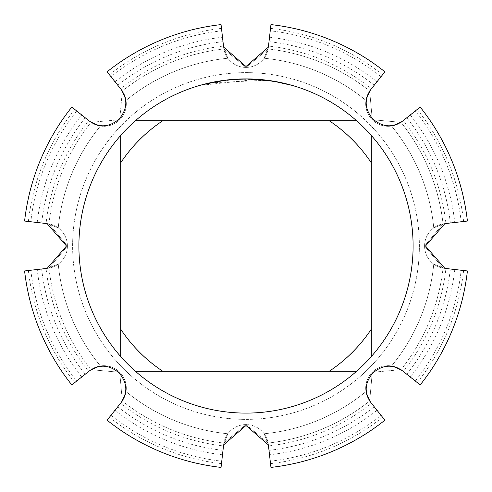 <?xml version="1.0" encoding="UTF-8"?>
<svg xmlns="http://www.w3.org/2000/svg" width="492" height="492" viewBox="0 0 492 492"><rect width="100%" height="100%" fill="white"/><g stroke="black" fill="none" stroke-linecap="round" stroke-linejoin="round"><path stroke-width="0.37" stroke-dasharray="2.46 1.84" d="M372.284 372.284A22.515 22.515 0 0 0 370.599 402.241L384.916 420.193A222.802 222.802 0 0 1 270.944 467.4L268.374 444.583A22.515 22.515 0 0 0 223.626 444.583L221.056 467.4A222.802 222.802 0 0 1 107.084 420.193L121.401 402.241A22.515 22.515 0 0 0 89.759 370.599L71.807 384.916A222.802 222.802 0 0 1 24.6 270.944L47.416 268.374A22.515 22.515 0 0 0 47.416 223.626L24.6 221.056A222.802 222.802 0 0 1 71.807 107.084L89.759 121.401A22.515 22.515 0 0 0 121.401 89.759L107.084 71.807A222.802 222.802 0 0 1 221.056 24.6L223.626 47.416A22.515 22.515 0 0 0 268.374 47.416L270.944 24.6A222.802 222.802 0 0 1 384.916 71.807L370.599 89.759A22.515 22.515 0 0 0 402.241 121.401L420.193 107.084A222.802 222.802 0 0 1 467.4 221.056L444.583 223.626A22.515 22.515 0 0 0 444.583 268.374L467.4 270.944A222.802 222.802 0 0 1 420.193 384.916L402.241 370.599A22.515 22.515 0 0 0 372.284 372.284M246 72.613A173.387 173.387 0 0 1 419.387 246A173.387 173.387 0 0 1 246 419.387A173.387 173.387 0 0 1 72.613 246A173.387 173.387 0 0 1 246 72.613A173.387 173.387 0 0 1 419.387 246A173.387 173.387 0 0 1 246 419.387A173.387 173.387 0 0 1 72.613 246A173.387 173.387 0 0 1 246 72.613A173.387 173.387 0 0 1 419.387 246A173.387 173.387 0 0 1 246 419.387A173.387 173.387 0 0 1 72.613 246A173.387 173.387 0 0 1 246 72.613A173.387 173.387 0 0 1 419.387 246A173.387 173.387 0 0 1 246 419.387A173.387 173.387 0 0 1 72.613 246A173.387 173.387 0 0 1 246 72.613M246 424.59L268.146 443.052A22.515 22.515 0 0 0 223.854 443.052L246 424.59L223.854 443.052A198.294 198.294 0 0 1 122.323 400.998A22.515 22.515 0 0 0 91.002 369.677L119.716 372.284L122.323 400.998L119.716 372.284L91.002 369.677A198.294 198.294 0 0 1 48.948 268.146A22.515 22.515 0 0 0 48.948 223.854L67.41 246L48.948 268.146L67.41 246L48.948 223.854A198.294 198.294 0 0 1 91.002 122.323A22.515 22.515 0 0 0 122.323 91.002L119.716 119.716L91.002 122.323L119.716 119.716L122.323 91.002A198.294 198.294 0 0 1 223.854 48.948A22.515 22.515 0 0 0 268.146 48.948A198.294 198.294 0 0 1 369.677 91.002A22.515 22.515 0 0 0 400.998 122.323A198.294 198.294 0 0 1 443.052 223.854A22.515 22.515 0 0 0 443.052 268.146A198.294 198.294 0 0 1 400.998 369.677A22.515 22.515 0 0 0 369.677 400.998A198.294 198.294 0 0 1 268.146 443.052L246 424.59M369.677 400.998L372.284 372.284L400.998 369.677L372.284 372.284L369.677 400.998L370.599 402.241L365.943 391.583L370.599 402.241A22.515 22.515 0 0 1 402.241 370.599L391.583 365.943L402.241 370.599L391.583 365.943L402.241 370.599L391.583 365.943L402.241 370.599L391.583 365.943L402.241 370.599L391.583 365.943L402.241 370.599L391.583 365.943L402.241 370.599L391.583 365.943L402.241 370.599L391.583 365.943L402.241 370.599L391.583 365.943L402.241 370.599L391.583 365.943L402.241 370.599L400.998 369.677A198.294 198.294 0 0 0 443.052 268.146L424.59 246L443.052 223.854L424.59 246L443.052 268.146L444.583 268.374L433.759 264.13L444.583 268.374A22.515 22.515 0 0 1 444.583 223.626L433.759 227.87L444.583 223.626L433.759 227.87L444.583 223.626L433.759 227.87L444.583 223.626L433.759 227.87L444.583 223.626L433.759 227.87L444.583 223.626L433.759 227.87L444.583 223.626L433.759 227.87L444.583 223.626L433.759 227.87L444.583 223.626L433.759 227.87L444.583 223.626L433.759 227.87L444.583 223.626L443.052 223.854A198.294 198.294 0 0 0 400.998 122.323L372.284 119.716L369.677 91.002L372.284 119.716L400.998 122.323L402.241 121.401L391.583 126.057L402.241 121.401A22.515 22.515 0 0 1 370.599 89.759L365.943 100.417L370.599 89.759L365.943 100.417L370.599 89.759L365.943 100.417L370.599 89.759L365.943 100.417L370.599 89.759L365.943 100.417L370.599 89.759L365.943 100.417L370.599 89.759L365.943 100.417L370.599 89.759L365.943 100.417L370.599 89.759L365.943 100.417L370.599 89.759L365.943 100.417L370.599 89.759L369.677 91.002A198.294 198.294 0 0 0 268.146 48.948L246 67.41L223.854 48.948L246 67.41L268.146 48.948L268.374 47.416L264.13 58.241L268.374 47.416A22.515 22.515 0 0 1 223.626 47.416L227.87 58.241L223.626 47.416L227.87 58.241L223.626 47.416L227.87 58.241L223.626 47.416L227.87 58.241L223.626 47.416L227.87 58.241L223.626 47.416L227.87 58.241L223.626 47.416L227.87 58.241L223.626 47.416L227.87 58.241L223.626 47.416L227.87 58.241L223.626 47.416L227.87 58.241L223.626 47.416L223.854 48.948A198.294 198.294 0 0 0 122.323 91.002L121.401 89.759L126.057 100.417L121.401 89.759A22.515 22.515 0 0 1 89.759 121.401L100.417 126.057L89.759 121.401L100.417 126.057L89.759 121.401L100.417 126.057L89.759 121.401L100.417 126.057L89.759 121.401L100.417 126.057L89.759 121.401L100.417 126.057L89.759 121.401L100.417 126.057L89.759 121.401L100.417 126.057L89.759 121.401L100.417 126.057L89.759 121.401L100.417 126.057L89.759 121.401L91.002 122.323A198.294 198.294 0 0 0 48.948 223.854L47.416 223.626L58.241 227.87L47.416 223.626A22.515 22.515 0 0 1 47.416 268.374L58.241 264.13L47.416 268.374L58.241 264.13L47.416 268.374L58.241 264.13L47.416 268.374L58.241 264.13L47.416 268.374L58.241 264.13L47.416 268.374L58.241 264.13L47.416 268.374L58.241 264.13L47.416 268.374L58.241 264.13L47.416 268.374L58.241 264.13L47.416 268.374L58.241 264.13L47.416 268.374L48.948 268.146A198.294 198.294 0 0 0 91.002 369.677L89.759 370.599L100.417 365.943L89.759 370.599A22.515 22.515 0 0 1 121.401 402.241L126.057 391.583L121.401 402.241L126.057 391.583L121.401 402.241L126.057 391.583L121.401 402.241L126.057 391.583L121.401 402.241L126.057 391.583L121.401 402.241L126.057 391.583L121.401 402.241L126.057 391.583L121.401 402.241L126.057 391.583L121.401 402.241L126.057 391.583L121.401 402.241L126.057 391.583L121.401 402.241L122.323 400.998A198.294 198.294 0 0 0 223.854 443.052L223.626 444.583L227.87 433.759L223.626 444.583A22.515 22.515 0 0 1 268.374 444.583L264.13 433.759L268.374 444.583L264.13 433.759L268.374 444.583L264.13 433.759L268.374 444.583L264.13 433.759L268.374 444.583L264.13 433.759L268.374 444.583L264.13 433.759L268.374 444.583L264.13 433.759L268.374 444.583L264.13 433.759L268.374 444.583L264.13 433.759L268.374 444.583L264.13 433.759L268.374 444.583L268.146 443.052A198.294 198.294 0 0 0 369.677 400.998M251.135 78.978L251.498 78.991M259.899 79.476L262.039 79.673M265.151 79.999L246 78.898A167.102 167.102 0 0 1 413.102 246A167.102 167.102 0 0 1 246 413.102A167.102 167.102 0 0 1 78.898 246A167.102 167.102 0 0 1 246 78.898L233.091 79.396L223.454 80.43L210.724 82.662L201.314 85.276L214.758 82.127L232.993 79.686L246.787 79.181L265.151 79.999M247.525 78.904L253.435 79.064M265.151 80.282L211.406 82.804A166.825 166.825 0 0 1 227.206 80.239L242.039 79.224L260.44 79.802L275.256 81.764L290.692 85.276L275.194 81.752L255.692 79.458L273.423 81.168M290.692 84.987L272.716 81.334M234.973 79.261L227.206 79.962A167.102 167.102 0 0 0 211.406 82.521L211.406 82.521M229.746 79.692L229.038 79.765M240.563 78.991L242.427 78.935M255.692 79.458L201.314 85.276M221.96 80.639L223.362 80.442M227.206 79.962L231.338 79.544M233.737 79.347L234.346 79.304M235.281 79.243L244.21 78.911M120.675 356.528L120.675 135.472M356.528 371.325L135.472 371.325M371.325 135.472L371.325 356.528M135.472 120.675L356.528 120.675M433.759 264.13L444.583 268.374L433.759 264.13A188.627 188.627 0 0 1 391.583 365.943A188.627 188.627 0 0 0 433.753 264.13A188.627 188.627 0 0 1 391.583 365.943A188.627 188.627 0 0 0 433.753 264.13A188.627 188.627 0 0 1 391.583 365.943A188.627 188.627 0 0 0 433.753 264.13A188.627 188.627 0 0 1 391.583 365.943A188.627 188.627 0 0 0 433.753 264.13A188.627 188.627 0 0 1 391.583 365.943A188.627 188.627 0 0 0 433.753 264.13A188.627 188.627 0 0 1 391.583 365.943A188.627 188.627 0 0 0 433.753 264.13A188.627 188.627 0 0 1 391.583 365.943A188.627 188.627 0 0 0 433.753 264.13A188.627 188.627 0 0 1 391.583 365.943A188.627 188.627 0 0 0 433.753 264.13A188.627 188.627 0 0 1 391.583 365.943A188.627 188.627 0 0 0 433.753 264.13A188.627 188.627 0 0 1 391.583 365.943A188.627 188.627 0 0 0 433.753 264.13M444.583 223.626L467.4 221.056L444.879 223.626M445.937 268.527L444.583 268.374L445.937 268.527A201.203 201.203 0 0 1 403.305 371.448L420.193 384.916L403.305 371.448M264.13 58.241L268.374 47.416L264.13 58.241A188.627 188.627 0 0 1 365.943 100.417A188.627 188.627 0 0 0 264.13 58.247A188.627 188.627 0 0 1 365.943 100.417A188.627 188.627 0 0 0 264.13 58.247A188.627 188.627 0 0 1 365.943 100.417A188.627 188.627 0 0 0 264.13 58.247A188.627 188.627 0 0 1 365.943 100.417A188.627 188.627 0 0 0 264.13 58.247A188.627 188.627 0 0 1 365.943 100.417A188.627 188.627 0 0 0 264.13 58.247A188.627 188.627 0 0 1 365.943 100.417A188.627 188.627 0 0 0 264.13 58.247A188.627 188.627 0 0 1 365.943 100.417A188.627 188.627 0 0 0 264.13 58.247A188.627 188.627 0 0 1 365.943 100.417A188.627 188.627 0 0 0 264.13 58.247A188.627 188.627 0 0 1 365.943 100.417A188.627 188.627 0 0 0 264.13 58.247A188.627 188.627 0 0 1 365.943 100.417A188.627 188.627 0 0 0 264.13 58.247M223.626 47.416L221.056 24.6L223.626 47.121M268.527 46.064L268.374 47.416L268.527 46.064A201.203 201.203 0 0 1 371.448 88.695L384.916 71.807L371.448 88.695M58.241 227.87L47.416 223.626L58.241 227.87A188.627 188.627 0 0 1 100.417 126.057A188.627 188.627 0 0 0 58.247 227.87A188.627 188.627 0 0 1 100.417 126.057A188.627 188.627 0 0 0 58.247 227.87A188.627 188.627 0 0 1 100.417 126.057A188.627 188.627 0 0 0 58.247 227.87A188.627 188.627 0 0 1 100.417 126.057A188.627 188.627 0 0 0 58.247 227.87A188.627 188.627 0 0 1 100.417 126.057A188.627 188.627 0 0 0 58.247 227.87A188.627 188.627 0 0 1 100.417 126.057A188.627 188.627 0 0 0 58.247 227.87A188.627 188.627 0 0 1 100.417 126.057A188.627 188.627 0 0 0 58.247 227.87A188.627 188.627 0 0 1 100.417 126.057A188.627 188.627 0 0 0 58.247 227.87A188.627 188.627 0 0 1 100.417 126.057A188.627 188.627 0 0 0 58.247 227.87A188.627 188.627 0 0 1 100.417 126.057A188.627 188.627 0 0 0 58.247 227.87M47.416 268.374L24.6 270.944L47.121 268.374M46.064 223.473L47.416 223.626L46.064 223.473A201.203 201.203 0 0 1 88.695 120.552L71.807 107.084L88.695 120.552M227.87 433.759L223.626 444.583L227.87 433.759A188.627 188.627 0 0 1 126.057 391.583A188.627 188.627 0 0 0 227.87 433.753A188.627 188.627 0 0 1 126.057 391.583A188.627 188.627 0 0 0 227.87 433.753A188.627 188.627 0 0 1 126.057 391.583A188.627 188.627 0 0 0 227.87 433.753A188.627 188.627 0 0 1 126.057 391.583A188.627 188.627 0 0 0 227.87 433.753A188.627 188.627 0 0 1 126.057 391.583A188.627 188.627 0 0 0 227.87 433.753A188.627 188.627 0 0 1 126.057 391.583A188.627 188.627 0 0 0 227.87 433.753A188.627 188.627 0 0 1 126.057 391.583A188.627 188.627 0 0 0 227.87 433.753A188.627 188.627 0 0 1 126.057 391.583A188.627 188.627 0 0 0 227.87 433.753A188.627 188.627 0 0 1 126.057 391.583A188.627 188.627 0 0 0 227.87 433.753A188.627 188.627 0 0 1 126.057 391.583A188.627 188.627 0 0 0 227.87 433.753M268.374 444.583L270.944 467.4L268.374 444.879M223.473 445.937L223.626 444.583L223.473 445.937A201.203 201.203 0 0 1 120.552 403.305L107.084 420.193L120.552 403.305M100.417 365.943L89.759 370.599L100.417 365.943A188.627 188.627 0 0 1 58.247 264.13A188.627 188.627 0 0 0 100.417 365.943A188.627 188.627 0 0 1 58.247 264.13A188.627 188.627 0 0 0 100.417 365.943A188.627 188.627 0 0 1 58.247 264.13A188.627 188.627 0 0 0 100.417 365.943A188.627 188.627 0 0 1 58.247 264.13A188.627 188.627 0 0 0 100.417 365.943A188.627 188.627 0 0 1 58.247 264.13A188.627 188.627 0 0 0 100.417 365.943A188.627 188.627 0 0 1 58.247 264.13A188.627 188.627 0 0 0 100.417 365.943A188.627 188.627 0 0 1 58.247 264.13A188.627 188.627 0 0 0 100.417 365.943A188.627 188.627 0 0 1 58.247 264.13A188.627 188.627 0 0 0 100.417 365.943A188.627 188.627 0 0 1 58.247 264.13A188.627 188.627 0 0 0 100.417 365.943A188.627 188.627 0 0 1 58.247 264.13A188.627 188.627 0 0 0 100.417 365.943M88.695 371.448L89.759 370.599L88.695 371.448A201.203 201.203 0 0 1 46.064 268.527M126.057 100.417L121.401 89.759L126.057 100.417A188.627 188.627 0 0 1 227.87 58.247A188.627 188.627 0 0 0 126.057 100.417A188.627 188.627 0 0 1 227.87 58.247A188.627 188.627 0 0 0 126.057 100.417A188.627 188.627 0 0 1 227.87 58.247A188.627 188.627 0 0 0 126.057 100.417A188.627 188.627 0 0 1 227.87 58.247A188.627 188.627 0 0 0 126.057 100.417A188.627 188.627 0 0 1 227.87 58.247A188.627 188.627 0 0 0 126.057 100.417A188.627 188.627 0 0 1 227.87 58.247A188.627 188.627 0 0 0 126.057 100.417A188.627 188.627 0 0 1 227.87 58.247A188.627 188.627 0 0 0 126.057 100.417A188.627 188.627 0 0 1 227.87 58.247A188.627 188.627 0 0 0 126.057 100.417A188.627 188.627 0 0 1 227.87 58.247A188.627 188.627 0 0 0 126.057 100.417A188.627 188.627 0 0 1 227.87 58.247A188.627 188.627 0 0 0 126.057 100.417M120.552 88.695L121.401 89.759L120.552 88.695A201.203 201.203 0 0 1 223.473 46.064M391.583 126.057L402.241 121.401L391.583 126.057A188.627 188.627 0 0 1 433.753 227.87A188.627 188.627 0 0 0 391.583 126.057A188.627 188.627 0 0 1 433.753 227.87A188.627 188.627 0 0 0 391.583 126.057A188.627 188.627 0 0 1 433.753 227.87A188.627 188.627 0 0 0 391.583 126.057A188.627 188.627 0 0 1 433.753 227.87A188.627 188.627 0 0 0 391.583 126.057A188.627 188.627 0 0 1 433.753 227.87A188.627 188.627 0 0 0 391.583 126.057A188.627 188.627 0 0 1 433.753 227.87A188.627 188.627 0 0 0 391.583 126.057A188.627 188.627 0 0 1 433.753 227.87A188.627 188.627 0 0 0 391.583 126.057A188.627 188.627 0 0 1 433.753 227.87A188.627 188.627 0 0 0 391.583 126.057A188.627 188.627 0 0 1 433.753 227.87A188.627 188.627 0 0 0 391.583 126.057A188.627 188.627 0 0 1 433.753 227.87A188.627 188.627 0 0 0 391.583 126.057M403.305 120.552L402.241 121.401L403.305 120.552A201.203 201.203 0 0 1 445.937 223.473M365.943 391.583L370.599 402.241L365.943 391.583A188.627 188.627 0 0 1 264.13 433.753A188.627 188.627 0 0 0 365.943 391.583A188.627 188.627 0 0 1 264.13 433.753A188.627 188.627 0 0 0 365.943 391.583A188.627 188.627 0 0 1 264.13 433.753A188.627 188.627 0 0 0 365.943 391.583A188.627 188.627 0 0 1 264.13 433.753A188.627 188.627 0 0 0 365.943 391.583A188.627 188.627 0 0 1 264.13 433.753A188.627 188.627 0 0 0 365.943 391.583A188.627 188.627 0 0 1 264.13 433.753A188.627 188.627 0 0 0 365.943 391.583A188.627 188.627 0 0 1 264.13 433.753A188.627 188.627 0 0 0 365.943 391.583A188.627 188.627 0 0 1 264.13 433.753A188.627 188.627 0 0 0 365.943 391.583A188.627 188.627 0 0 1 264.13 433.753A188.627 188.627 0 0 0 365.943 391.583A188.627 188.627 0 0 1 264.13 433.753A188.627 188.627 0 0 0 365.943 391.583M371.448 403.305L370.599 402.241L371.448 403.305A201.203 201.203 0 0 1 268.527 445.937M85.227 117.785A205.638 205.638 0 0 0 41.654 222.974M41.654 269.026A205.638 205.638 0 0 0 85.227 374.215M222.974 41.654A205.638 205.638 0 0 0 117.785 85.227M117.785 406.773A205.638 205.638 0 0 0 222.974 450.346M374.215 85.227A205.638 205.638 0 0 0 269.026 41.654M269.026 450.346A205.638 205.638 0 0 0 374.215 406.773M450.346 222.974A205.638 205.638 0 0 0 406.773 117.785M406.773 374.215A205.638 205.638 0 0 0 450.346 269.026M37.22 222.476A210.102 210.102 0 0 1 81.734 115.005M81.734 376.995A210.102 210.102 0 0 1 37.22 269.524M115.005 81.734A210.102 210.102 0 0 1 222.476 37.22M222.476 454.78A210.102 210.102 0 0 1 115.005 410.267M269.524 37.22A210.102 210.102 0 0 1 376.995 81.734M376.995 410.267A210.102 210.102 0 0 1 269.524 454.78M410.267 115.005A210.102 210.102 0 0 1 454.78 222.476M454.78 269.524A210.102 210.102 0 0 1 410.267 376.995M76.697 110.983A216.548 216.548 0 0 0 30.811 221.757M30.811 270.243A216.548 216.548 0 0 0 76.697 381.017M221.757 30.811A216.548 216.548 0 0 0 110.983 76.697M110.983 415.303A216.548 216.548 0 0 0 221.757 461.188M381.017 76.697A216.548 216.548 0 0 0 270.243 30.811M270.243 461.188A216.548 216.548 0 0 0 381.017 415.303M461.188 221.757A216.548 216.548 0 0 0 415.303 110.983M415.303 381.017A216.548 216.548 0 0 0 461.188 270.243M28.376 221.48A219.002 219.002 0 0 1 74.778 109.458M74.778 382.542A219.002 219.002 0 0 1 28.376 270.52M109.458 74.778A219.002 219.002 0 0 1 221.48 28.376M221.48 463.624A219.002 219.002 0 0 1 109.458 417.222M270.52 28.376A219.002 219.002 0 0 1 382.542 74.778M382.542 417.222A219.002 219.002 0 0 1 270.52 463.624M417.222 109.458A219.002 219.002 0 0 1 463.624 221.48M463.624 270.52A219.002 219.002 0 0 1 417.222 382.542M71.807 107.084A222.802 222.802 0 0 0 24.6 221.056A222.802 222.802 0 0 1 71.807 107.084A222.802 222.802 0 0 0 24.6 221.056A222.802 222.802 0 0 1 71.807 107.084A222.802 222.802 0 0 0 24.6 221.056A222.802 222.802 0 0 1 71.807 107.084A222.802 222.802 0 0 0 24.6 221.056A222.802 222.802 0 0 1 71.807 107.084A222.802 222.802 0 0 0 24.6 221.056A222.802 222.802 0 0 1 71.807 107.084A222.802 222.802 0 0 0 24.6 221.056A222.802 222.802 0 0 1 71.807 107.084A222.802 222.802 0 0 0 24.6 221.056A222.802 222.802 0 0 1 71.807 107.084M24.6 270.944A222.802 222.802 0 0 0 71.807 384.916A222.802 222.802 0 0 1 24.6 270.944A222.802 222.802 0 0 0 71.807 384.916A222.802 222.802 0 0 1 24.6 270.944A222.802 222.802 0 0 0 71.807 384.916A222.802 222.802 0 0 1 24.6 270.944A222.802 222.802 0 0 0 71.807 384.916A222.802 222.802 0 0 1 24.6 270.944A222.802 222.802 0 0 0 71.807 384.916A222.802 222.802 0 0 1 24.6 270.944A222.802 222.802 0 0 0 71.807 384.916A222.802 222.802 0 0 1 24.6 270.944A222.802 222.802 0 0 0 71.807 384.916A222.802 222.802 0 0 1 24.6 270.944M221.056 24.6A222.802 222.802 0 0 0 107.084 71.807A222.802 222.802 0 0 1 221.056 24.6A222.802 222.802 0 0 0 107.084 71.807A222.802 222.802 0 0 1 221.056 24.6A222.802 222.802 0 0 0 107.084 71.807A222.802 222.802 0 0 1 221.056 24.6A222.802 222.802 0 0 0 107.084 71.807A222.802 222.802 0 0 1 221.056 24.6A222.802 222.802 0 0 0 107.084 71.807A222.802 222.802 0 0 1 221.056 24.6A222.802 222.802 0 0 0 107.084 71.807A222.802 222.802 0 0 1 221.056 24.6A222.802 222.802 0 0 0 107.084 71.807A222.802 222.802 0 0 1 221.056 24.6M107.084 420.193A222.802 222.802 0 0 0 221.056 467.4A222.802 222.802 0 0 1 107.084 420.193A222.802 222.802 0 0 0 221.056 467.4A222.802 222.802 0 0 1 107.084 420.193A222.802 222.802 0 0 0 221.056 467.4A222.802 222.802 0 0 1 107.084 420.193A222.802 222.802 0 0 0 221.056 467.4A222.802 222.802 0 0 1 107.084 420.193A222.802 222.802 0 0 0 221.056 467.4A222.802 222.802 0 0 1 107.084 420.193A222.802 222.802 0 0 0 221.056 467.4A222.802 222.802 0 0 1 107.084 420.193A222.802 222.802 0 0 0 221.056 467.4A222.802 222.802 0 0 1 107.084 420.193M384.916 71.807A222.802 222.802 0 0 0 270.944 24.6A222.802 222.802 0 0 1 384.916 71.807A222.802 222.802 0 0 0 270.944 24.6A222.802 222.802 0 0 1 384.916 71.807A222.802 222.802 0 0 0 270.944 24.6A222.802 222.802 0 0 1 384.916 71.807A222.802 222.802 0 0 0 270.944 24.6A222.802 222.802 0 0 1 384.916 71.807A222.802 222.802 0 0 0 270.944 24.6A222.802 222.802 0 0 1 384.916 71.807A222.802 222.802 0 0 0 270.944 24.6A222.802 222.802 0 0 1 384.916 71.807A222.802 222.802 0 0 0 270.944 24.6A222.802 222.802 0 0 1 384.916 71.807M270.944 467.4A222.802 222.802 0 0 0 384.916 420.193A222.802 222.802 0 0 1 270.944 467.4A222.802 222.802 0 0 0 384.916 420.193A222.802 222.802 0 0 1 270.944 467.4A222.802 222.802 0 0 0 384.916 420.193A222.802 222.802 0 0 1 270.944 467.4A222.802 222.802 0 0 0 384.916 420.193A222.802 222.802 0 0 1 270.944 467.4A222.802 222.802 0 0 0 384.916 420.193A222.802 222.802 0 0 1 270.944 467.4A222.802 222.802 0 0 0 384.916 420.193A222.802 222.802 0 0 1 270.944 467.4A222.802 222.802 0 0 0 384.916 420.193A222.802 222.802 0 0 1 270.944 467.4M467.4 221.056A222.802 222.802 0 0 0 420.193 107.084A222.802 222.802 0 0 1 467.4 221.056A222.802 222.802 0 0 0 420.193 107.084A222.802 222.802 0 0 1 467.4 221.056A222.802 222.802 0 0 0 420.193 107.084A222.802 222.802 0 0 1 467.4 221.056A222.802 222.802 0 0 0 420.193 107.084A222.802 222.802 0 0 1 467.4 221.056A222.802 222.802 0 0 0 420.193 107.084A222.802 222.802 0 0 1 467.4 221.056A222.802 222.802 0 0 0 420.193 107.084A222.802 222.802 0 0 1 467.4 221.056A222.802 222.802 0 0 0 420.193 107.084A222.802 222.802 0 0 1 467.4 221.056M420.193 384.916A222.802 222.802 0 0 0 467.4 270.944A222.802 222.802 0 0 1 420.193 384.916A222.802 222.802 0 0 0 467.4 270.944A222.802 222.802 0 0 1 420.193 384.916A222.802 222.802 0 0 0 467.4 270.944A222.802 222.802 0 0 1 420.193 384.916A222.802 222.802 0 0 0 467.4 270.944A222.802 222.802 0 0 1 420.193 384.916A222.802 222.802 0 0 0 467.4 270.944A222.802 222.802 0 0 1 420.193 384.916A222.802 222.802 0 0 0 467.4 270.944A222.802 222.802 0 0 1 420.193 384.916A222.802 222.802 0 0 0 467.4 270.944A222.802 222.802 0 0 1 420.193 384.916"/><path stroke-width="0.74" d="M370.808 402.45C364.018 392.511 364.726 382.671 372.93 372.93C382.653 364.726 392.493 364.018 402.45 370.808L420.193 384.916A222.802 222.802 0 0 0 467.4 270.944L444.879 268.38L425.506 246L444.879 223.626L467.4 221.056A222.802 222.802 0 0 0 420.193 107.084L402.45 121.192C392.511 127.981 382.671 127.274 372.93 119.07C364.726 109.347 364.018 99.507 370.808 89.55L384.916 71.807A222.802 222.802 0 0 0 270.944 24.6L268.38 47.121L246 66.494L223.626 47.121L221.056 24.6A222.802 222.802 0 0 0 107.084 71.807L121.192 89.55C127.981 99.489 127.274 109.329 119.07 119.07C109.347 127.274 99.507 127.981 89.55 121.192L71.807 107.084A222.802 222.802 0 0 0 24.6 221.056L47.121 223.62L66.494 246L47.121 268.374L24.6 270.944A222.802 222.802 0 0 0 71.807 384.916L89.55 370.808C99.489 364.018 109.329 364.726 119.07 372.93C127.274 382.653 127.981 392.493 121.192 402.45L107.084 420.193A222.802 222.802 0 0 0 221.056 467.4L223.62 444.879L246 425.506L268.374 444.879L270.944 467.4A222.802 222.802 0 0 0 384.916 420.193L370.808 402.45M272.716 81.051L246 78.898L251.135 78.978M251.498 78.991L259.899 79.476M262.039 79.673L265.151 79.999M242.427 78.935L246 78.898A167.102 167.102 0 0 1 356.528 371.325A167.102 167.102 0 0 1 120.675 356.528A167.102 167.102 0 0 1 120.675 135.472L120.675 356.528M244.21 78.911L247.525 78.904M253.435 79.064L255.692 79.181M273.423 81.168L290.692 84.987M229.038 79.765L211.406 82.521M234.973 79.261L240.563 78.991M201.314 84.987L221.96 80.639M223.362 80.442L227.206 79.962M231.338 79.544L233.737 79.347M234.346 79.304L235.281 79.243M356.528 120.675L135.472 120.675A167.102 167.102 0 0 1 246 78.898L229.746 79.692M135.472 371.325L162.87 371.325A150.392 150.392 0 0 1 120.675 329.13M162.87 371.325L356.528 371.325M371.325 356.528L371.325 329.13A150.392 150.392 0 0 1 329.13 371.325M371.325 329.13L371.325 135.472M329.13 120.675A150.392 150.392 0 0 1 371.325 162.87M120.675 162.87A150.392 150.392 0 0 1 162.87 120.675M120.675 135.472A167.102 167.102 0 0 1 135.472 120.675M420.193 107.084A222.802 222.802 0 0 1 467.4 221.056M270.944 24.6A222.802 222.802 0 0 1 384.916 71.807M107.084 71.807A222.802 222.802 0 0 1 221.056 24.6M24.6 221.056A222.802 222.802 0 0 1 71.807 107.084M71.807 384.916A222.802 222.802 0 0 1 24.6 270.944M221.056 467.4A222.802 222.802 0 0 1 107.084 420.193M384.916 420.193A222.802 222.802 0 0 1 270.944 467.4M467.4 270.944A222.802 222.802 0 0 1 420.193 384.916"/></g></svg>
